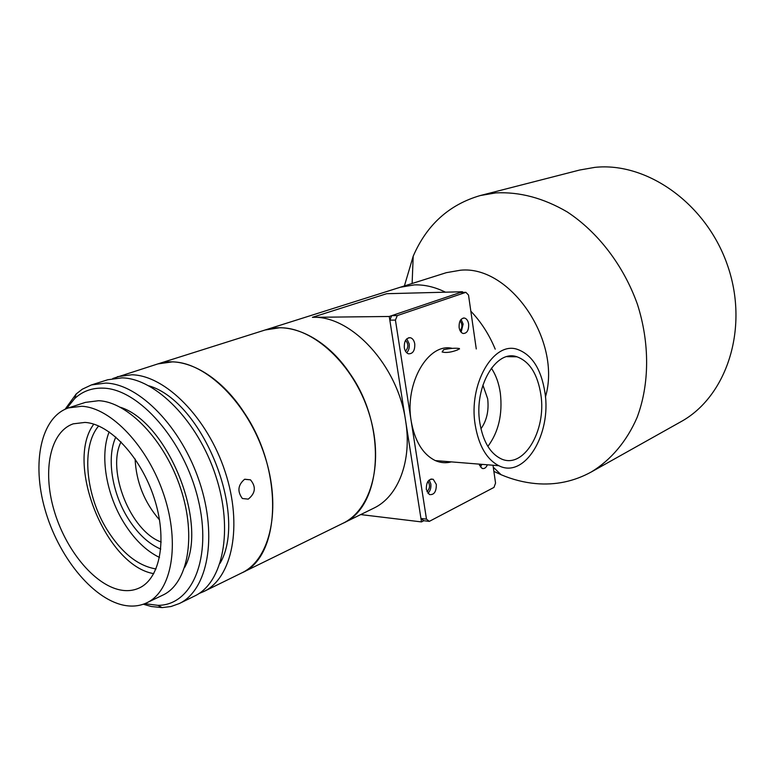<?xml version="1.0" encoding="UTF-8"?>
<svg xmlns="http://www.w3.org/2000/svg" width="775" height="775" viewBox="0 0 775 775"><rect width="100%" height="100%" fill="white"/><g stroke="black" fill="none" stroke-linecap="round" stroke-linejoin="round"><path stroke-width="1.16" d="M400.229 287.254L446.323 272.674L460.515 270.213C510.047 265.06 562.078 340.932 545.435 396.984M404.405 285.936L413.201 256.196C426.783 224.828 449.132 204.61 480.238 195.552L495.835 192.898C519.608 191.687 543.401 198.032 567.213 211.924C597.942 232.103 623.613 265.544 637.389 304.207C649.925 343.248 649.557 384.352 637.108 417.434C626.733 441.411 610.845 460.05 591.373 471.927C574.042 481.459 555.491 485.353 535.728 483.59C523.977 482.496 512.42 479.541 501.067 474.707L493.869 471.374M480.238 195.552L579.671 170.025L594.764 167.381C647.222 161.675 707.275 204.193 728.025 266.832C749.154 329.365 726.301 396.887 680.886 421.736L591.373 471.927M414.402 284.88C424.623 284.58 434.969 287.021 445.46 292.185C434.969 287.021 424.623 284.58 414.402 284.88L400.094 287.302L414.402 284.88M470.842 311.201C481.072 321.935 489.199 334.587 495.215 349.147C489.199 334.587 481.072 321.935 470.842 311.201M112.792 378.51L157.887 363.901C183.433 355.115 219.771 374.509 244.464 413.056C284.134 471.597 280.618 557.109 241.897 572.841L342.831 523.348C371.806 509.572 384.468 461.164 368.852 412.726C353.497 364.231 313.216 327.147 279.562 327.767L265.089 330.005C290.983 321.17 326.604 338.413 350.019 373.686C387.694 427.151 381.891 507.102 342.831 523.348L373.753 508.177C398.214 496.668 412.203 460.999 405.635 420.903L421.484 521.914L423.78 520.713L420.951 518.485L426.483 519.134L429.302 521.381L423.78 520.713M159.505 557.458C146.126 550.928 134.298 539.429 124.029 522.951C106.214 494.402 99.626 455.593 109.149 431.878M156.017 568.966C137.989 565.934 121.723 552.933 107.221 529.964C85.531 495.37 80.949 446.439 98.667 425.959M160.754 549.107C148.432 543.779 137.514 533.52 127.991 518.32C111.9 492.648 106.407 457.424 115.814 437.052M312.403 317.324C351.143 315.183 397.972 365.519 405.635 420.903L389.253 316.481L312.403 317.324L386.647 293.706L462.51 291.749L389.253 316.481M405.48 351.191C408.57 347.597 408.599 343.984 405.567 340.332M426.957 491.718C429.98 488.531 430.309 485.082 427.955 481.372M460.127 330.751C462.51 327.447 462.491 324.144 460.088 320.86M479.502 465.417L480.461 464.235M360.704 514.581L421.484 521.914M462.607 292.417L462.51 291.749M443.658 349.69C450.178 348.314 455.419 347.917 459.391 348.508L457.763 349.835C451.418 352.305 446.206 353.022 442.128 351.986L443.658 349.69M480.946 428.778C486.778 420.583 489.025 410.566 487.669 398.728L482.893 385.088M540.863 394.601C537.598 374.093 529.625 361.499 516.944 356.791C496.029 349.118 473.806 386.938 479.812 422.704C482.941 441.149 489.907 453.113 500.718 458.626C523.232 470.047 546.704 430.774 540.863 394.601M487.872 446.41C498.558 432.072 502.713 414.315 500.34 393.128C498.916 383.325 495.923 375.013 491.36 368.173M475.182 424.836C478.737 445.741 486.623 459.362 498.829 465.717C524.704 479.105 551.626 434.077 544.97 392.712C541.231 369.113 532.038 354.659 517.38 349.36C493.588 340.874 468.303 384.012 475.182 424.836M395.424 320.094L389.825 320.143L391.685 315.657L397.284 315.59L395.424 320.094L411.205 421.222C414.858 441.304 422.898 454.431 435.327 460.592C440.597 462.898 445.945 463.334 451.36 461.881M436.335 484.443L433.225 479.279C428.565 478.737 426.26 482.118 426.318 489.422L429.35 494.537C434.048 495.157 436.373 491.786 436.335 484.443M427.907 493.326C430.261 491.059 431.229 487.921 430.813 483.92L429.195 479.977M414.761 343.887C414.131 340.535 412.707 338.481 410.469 337.735C406.119 337.774 404.066 341.097 404.317 347.733C404.928 351.017 406.323 353.051 408.502 353.826C412.91 353.875 414.993 350.562 414.761 343.887M406.681 352.741C408.783 350.581 409.617 347.617 409.181 343.848L406.788 338.811M468.633 324.047C468.042 320.685 466.657 318.68 464.496 318.05C460.67 318.254 458.887 321.422 459.129 327.544C459.73 330.867 461.086 332.853 463.198 333.502C467.063 333.357 468.875 330.208 468.633 324.047M461.135 332.233L463.13 324.076L461.096 319.368M389.825 320.143L420.951 518.485M452.29 348.372C428.401 342.337 404.376 383.121 411.205 421.222L426.483 519.134M476.267 348.963L468.517 295.062L465.872 292.33L460.35 292.475L391.685 315.657M465.872 292.33L397.284 315.59M429.302 521.381L493.985 487.407L495.554 483.087L492.987 465.242M479.105 464.118L482.021 468.391C484.23 469.088 486.022 467.887 487.407 464.797M480.316 466.957L481.963 464.351M244.58 479.289L250.47 479.832C256.254 486.816 255.508 493.249 248.252 499.129L242.372 498.519C237.15 491.437 237.886 485.024 244.58 479.289M117.442 376.698L131.76 374.78C165.269 375.294 207.516 417.686 225.128 471.733C243.011 525.731 232.248 578.111 203.825 591.519L199.01 593.524M265.089 330.005L157.887 363.901L172.282 361.886C205.908 362.07 247.671 402.981 264.653 455.506C281.897 507.974 270.543 559.298 241.897 572.841L203.825 591.519M148.965 385.843C202.818 401.431 248.271 514.813 220.1 563.241M65.11 409.229L76.202 393.952L82.276 389.215L91.411 384.933L105.662 383.082C139.054 383.819 181.592 427.18 199.611 482.205C217.901 537.182 207.555 590.24 179.316 603.541L171.004 606.525L162.12 607.61L151.299 606.515L143.317 604.229M91.411 384.933L107.783 379.75L122.082 377.861C155.552 378.452 197.906 421.203 215.673 475.618C233.701 529.974 223.093 582.606 194.738 595.975L179.316 603.541M144.789 603.677L157.868 605.333C192.132 605.595 212.553 557.981 198.09 499.1C184.043 440.21 138.638 388.817 103.153 388.139C92.031 387.781 82.547 391.239 74.71 398.524L66.563 408.609M120.406 407.272C167.952 422.268 208.659 523.813 184.644 567.465M81.656 406.274C110.951 407.534 148.199 446.7 164.126 495.622C180.294 544.496 171.575 591.383 146.853 602.766C139.665 606.166 131.779 606.941 123.196 605.11C91.779 598.271 58.067 555.908 44.95 509.291C31.63 462.714 40.833 417.144 68.5 407.902L81.656 406.274M68.5 407.902L85.395 402.38L98.599 400.714C127.972 401.828 165.075 440.442 180.769 488.802C196.695 537.123 187.724 583.643 162.886 595.084L146.853 602.766M153.77 573.645C105.817 565.798 64.558 462.927 93.814 424.138M120.018 589.92C93.688 584.524 65.042 548.981 53.833 509.562C42.441 470.183 50.172 431.762 73.247 423.838L85.027 422.414C109.856 423.838 141.011 457.124 154.215 498.17C167.623 539.197 160.231 578.547 139.248 587.983C133.397 590.676 126.993 591.325 120.018 589.92M161.181 542.025C130.607 531.224 106.378 470.812 121.026 441.886M159.534 519.928C144.373 502.433 136.226 482.118 135.102 458.994M493.268 467.18L501.067 474.707M412.116 283.495L413.201 256.196M265.234 329.956L400.094 287.302M459.468 349.041L459.391 348.508M507.024 356.655L516.944 356.791M498.829 465.717L435.327 460.592M430.881 479.057L433.225 479.279M408.696 337.735L410.469 337.735M463.188 318.06L464.496 318.05M244.735 479.231L250.47 479.832M157.868 605.333L162.12 607.61M74.71 398.524L76.202 393.952"/></g></svg>
